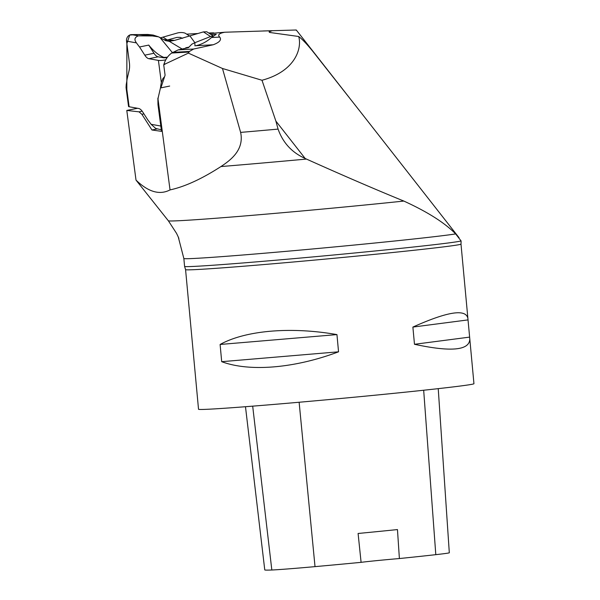 <?xml version="1.0" encoding="UTF-8"?>
<svg xmlns="http://www.w3.org/2000/svg" width="600" height="600" viewBox="0 0 600 600"><rect width="100%" height="100%" fill="white"/><g stroke="black" fill="none" stroke-linecap="round" stroke-linejoin="round"><path stroke-width="0.9" d="M197.835 33.525L186.667 34.148M208.665 32.992L213.63 32.85M359.347 110.453L316.252 55.718C308.835 46.148 302.978 39.735 298.688 36.495L269.692 32.46L269.062 31.86L272.205 30.72L224.843 32.227C219.083 33.307 217.373 34.928 219.72 37.08C221.775 39.78 219.615 42.338 213.225 44.76L195.743 45.735C201.435 44.527 206.678 41.797 211.47 37.537L216.255 34.26L211.058 34.553M209.505 33.54L224.843 32.227M305.145 158.445L306.457 159.067C343.207 175.567 375.668 189.562 403.838 201.067C427.44 211.83 444.713 222.78 455.655 233.917A138.998 2.422 174.7 0 1 303.78 249.772A138.998 2.422 174.7 0 1 183.847 258.48L178.29 237.045L176.55 233.37L168.398 220.845L136.012 180.105L126.788 110.438L139.028 111.84L141.9 114.315L151.958 129.998L161.512 131.347L157.98 104.648L157.882 98.108L170.04 189.907C184.875 186.683 201.84 178.898 220.935 166.56C230.355 160.32 244.41 150.053 240.623 132.398L222.472 68.483L261.99 80.258L275.873 121.08L278.085 129.105C282.923 142.785 291.945 152.565 305.145 158.445L275.873 121.08M136.012 180.105C148.35 192.038 159.69 195.3 170.04 189.907M126.788 110.438L137.595 108.278M455.655 233.917L461.077 240.915A138.998 2.422 174.7 0 1 319.02 256.358A138.998 2.422 174.7 0 1 184.583 266.415L185.572 269.632L198.525 409.245A138.3 2.415 -5.3 0 0 336.457 398.88A138.3 2.415 -5.3 0 0 473.947 383.7L467.888 318.36C465.825 308.647 447.487 311.558 412.882 327.075L414.48 344.288C451.26 352.2 469.695 350.392 469.793 338.88M336.952 334.597C290.903 326.52 245.737 330.337 220.103 344.468L221.7 361.68C249.615 372.112 294.78 368.303 338.55 351.81L336.952 334.597L220.103 344.468M272.205 30.72L296.272 30L314.558 53.302A11.062 2.82 -39.3 0 0 314.468 53.468M298.688 36.495C302.123 47.977 295.673 71.235 261.99 80.258M461.077 240.915L461.077 241.942M349.8 98.288L314.558 53.302M222.472 68.483L188.385 53.123L165.442 63.877L164.025 63.96C165.547 59.258 168.097 55.613 171.675 53.032L178.215 49.883L188.453 47.633L185.752 47.782L188.722 47.175M160.905 87.863L165.083 75.172L163.725 64.935L165.442 63.877M188.385 53.123L189.428 51.435L193.68 49.02L213.225 44.76M178.29 237.045L178.875 238.417M184.583 266.415A138.998 2.422 174.7 0 1 184.583 266.4L183.847 258.48M163.725 64.935L164.025 63.96M139.028 111.84L142.185 111.195M151.958 129.998L156.945 128.97M245.483 406.71L264.765 569.903A134.137 2.34 -5.3 0 0 271.83 570A54.608 0.953 -5.3 0 0 315.022 566.632A134.137 2.34 -5.3 0 0 361.095 562.342L358.095 533.475A134.865 2.355 174.7 0 0 397.463 529.575L399.39 558.548A134.137 2.34 -5.3 0 0 435.803 554.662A54.608 0.953 -5.3 0 0 449.31 552.773L438.232 388.643M399.39 558.548A27.66 0.48 -5.3 0 0 361.095 562.342M412.882 327.075L467.88 319.92M414.48 344.288L469.478 337.132M221.7 361.68L338.55 351.81M168.083 41.145L174.885 40.305L169.35 41.362L165.705 40.68L158.498 36.825L152.31 35.955L147.743 34.455L131.558 34.627A5.49 4.905 100.2 0 0 126.54 41.1L129.337 62.213A13.83 5.827 -101.6 0 1 129.15 70.328L127.073 79.215A79.523 33.525 -101.6 0 1 126.203 84.698L126.06 87.653M160.695 37.785L177.375 33.008A5.49 1.912 178.3 0 1 185.572 33.443L189.435 35.947M158.505 36.818L153.157 35.062L147.743 34.455M163.53 39.623L173.632 40.267M126.052 87.555L128.558 106.477A5.49 0.825 -7.5 0 0 129.12 106.755L138.615 108.465A13.83 5.827 -101.6 0 1 142.748 112.012L147.998 120.188A79.523 33.525 -101.6 0 1 151.072 124.29L155.73 128.453L161.31 129.825M151.072 124.29L160.995 126.075L158.197 104.955A13.83 5.827 -101.6 0 1 158.385 96.847L160.462 87.953L169.672 86.062M164.565 76.688L162.885 78.623L161.325 82.477A79.523 33.525 -101.6 0 0 160.462 87.953M165.757 59.835A5.49 0.825 172.5 0 1 158.407 60.412L148.913 58.71L158.13 56.82A13.83 5.827 78.4 0 1 153.998 53.273L144.78 55.162A13.83 5.827 -101.6 0 0 148.913 58.71M144.78 55.162L139.538 46.98L148.748 45.09L153.998 53.273M152.31 35.955L138.413 35.858C134.61 37.26 133.958 39.6 136.455 42.885A79.523 33.525 -101.6 0 0 139.538 46.98M158.13 56.82L163.965 57.863L167.175 57.547M167.438 57.188L163.905 57.412A79.523 33.525 78.4 0 1 148.748 45.09M159.788 37.32L172.35 52.56M182.13 49.02L169.35 41.362M166.837 40.117L177.053 37.373L180.15 37.365A79.523 33.525 -101.6 0 0 182.648 38.303M168.398 40.245L167.7 39.922M174.885 40.305L203.43 31.89L210.562 36.525A5.49 4.598 -57 0 1 213.067 36.233M213.345 36.03L206.775 31.77L203.43 31.89M163.035 37.185L167.385 40.005M188.453 47.648L191.873 44.16L194.873 42.697L189.863 35.828M194.962 45.892L194.873 42.697L210.562 36.525M155.085 36.112L138.743 34.553L129.72 35.04L126.877 43.657L126.833 89.46M219.72 37.08L211.47 37.537M185.572 269.632A138.3 2.415 -5.3 0 0 323.513 259.26A138.3 2.415 -5.3 0 0 460.995 244.087L467.888 318.36M240.623 132.398A198.315 3.458 -5.3 0 0 278.085 129.105M178.215 49.883L193.68 49.02M171.675 53.032L188.97 52.065M189.428 51.435L172.613 52.38M295.778 30.015A80.213 73.207 -93.3 0 1 296.67 30.503M168.398 220.845A151.065 2.64 -5.3 0 0 251.782 215.362A151.065 2.64 -5.3 0 0 403.838 201.067M306.457 159.067A186.547 3.255 174.7 0 1 220.935 166.56M141.9 114.315L143.955 113.895M271.83 570L252.683 406.147M315.022 566.632L299.13 402.248M435.803 554.662L423.675 390.24M126.203 84.698L129.12 106.755M161.325 82.477L158.407 60.412M136.455 42.885L126.54 41.1M138.413 35.858L131.558 34.627M163.905 57.412L163.965 57.863M288.938 30.218L262.965 30.975M459.045 237.705L358.808 109.762M461.092 241.875L460.995 244.087"/></g></svg>
